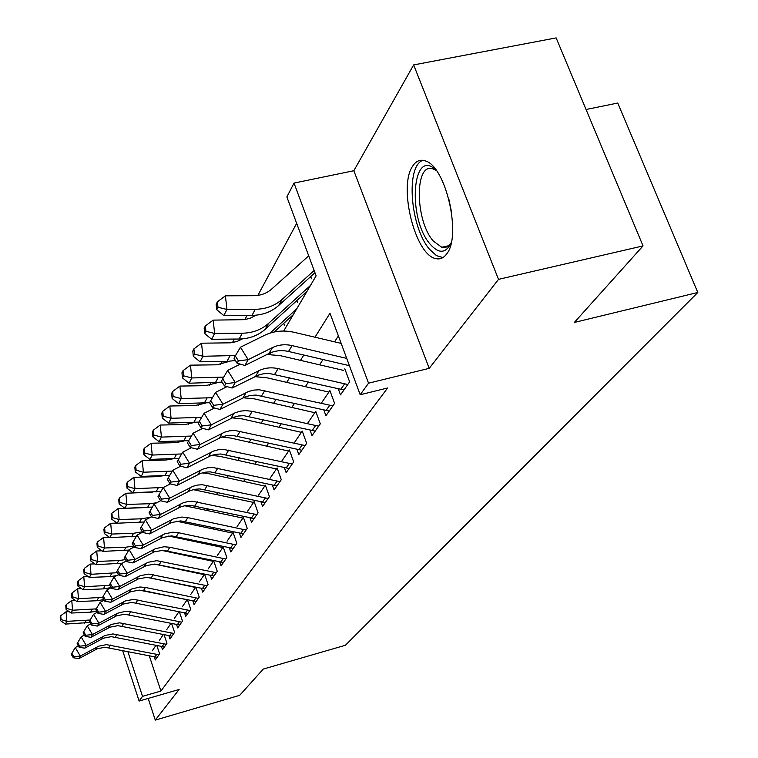 <?xml version="1.0" encoding="UTF-8"?>
<svg xmlns="http://www.w3.org/2000/svg" width="758" height="758" viewBox="0 0 758 758"><rect width="100%" height="100%" fill="white"/><g stroke="black" fill="none" stroke-linecap="round" stroke-linejoin="round"><path stroke-width="1.14" d="M412.56 166.286C398.111 186.913 415.356 255.342 435.812 258.601C440.047 259.615 443.676 258.033 446.708 253.864C461.84 235.937 445.789 166.011 425.285 160.904C420.169 159.18 415.924 160.971 412.56 166.286M283.672 331.047L316.124 275.827L286.875 196.938L294.019 183.076L368.54 383.188L360.192 394.747L329.986 313.244L314.977 337.225M353.844 170.73L429.227 368.341L498.518 279.361L643.04 245.905L556.145 37.9L413.65 64.913L353.844 170.73L294.019 183.076M586.057 109.503L617.742 103.041L697.805 292.484L345.421 645.257L263.263 669.077L239.699 695.332L155.286 720.1L179.125 689.486L139.121 701.055L122.588 650.459M296.662 223.335L257.872 295.393M247.08 315.432L244.843 319.601M234.364 339.063L232.46 342.597M222.284 361.509L220.682 364.484M210.781 382.875L209.454 385.329M199.818 403.237L198.757 405.208M189.367 422.651L188.534 424.196M179.39 441.194L178.774 442.34M169.849 458.912L169.432 459.689M498.518 279.361L413.65 64.913M148.18 698.44L155.286 720.1M338.324 388.911L340.513 394.88L349.627 381.843L344.805 368.795M323.846 410.069L325.931 415.763L334.591 403.36L329.91 390.607L321.335 403.171M310.069 430.203L312.04 435.642L320.293 423.836L315.745 411.348L307.577 423.324M296.928 449.38L298.794 454.592L306.668 443.335L302.252 431.113L294.464 442.53M284.383 467.686L286.164 472.67L293.678 461.925L289.385 449.958L281.948 460.855M272.406 485.158L274.102 489.943L281.275 479.681L277.106 467.951L270 478.364M260.941 501.862L262.562 506.458L269.422 496.642L265.366 485.148L258.563 495.107M249.969 517.847L251.514 522.271L258.09 512.863L254.129 501.597L247.62 511.138M239.462 533.158L240.94 537.413L247.231 528.402L243.375 517.354L237.14 526.488M229.371 547.835L230.792 551.938L236.828 543.297L233.066 532.457L227.087 541.212M219.697 561.924L221.052 565.875L226.85 557.575L223.174 546.935L217.432 555.349M210.402 575.445L211.7 579.254L217.262 571.286L213.68 560.844L208.166 568.926M201.457 588.454L202.708 592.131L208.062 584.465L204.565 574.213L199.259 581.973M192.854 600.952L194.057 604.505L199.212 597.133L195.858 587.27M184.573 612.985L185.729 616.425L190.694 609.328L187.482 599.824M176.595 624.583L177.713 627.908L182.488 621.067L179.409 611.914M168.901 635.763L169.972 638.975L174.577 632.38L171.63 623.55M161.473 646.536L162.515 649.663L166.959 643.296L164.116 634.768M284.392 325.154L283.738 323.344M297.619 302.527L296.89 300.547M311.51 278.764L310.695 276.585M149.317 655.926L160.914 691.04L387.613 387.992L360.192 394.747M338.39 335.927L334.543 341.83M323.022 359.529L319.582 364.816M308.402 381.994L305.36 386.665M294.502 403.341L291.83 407.444M281.275 423.665L278.944 427.247M268.673 443.023L266.645 446.13M256.649 461.489L254.906 464.171M245.166 479.122L243.688 481.406M234.194 495.988L232.952 497.892M223.695 512.114L222.672 513.687M213.633 527.568L212.818 528.828M203.997 542.377L203.362 543.344M194.74 556.59L194.285 557.291M154.31 656.94L155.314 659.972L159.597 653.822L156.868 645.589M155.949 645.399L152.273 650.79M163.321 634.607L159.417 640.33M170.967 623.417L166.807 629.5M178.888 611.801L174.482 618.263M142.589 590.425L187.112 599.768L182.432 606.618M195.668 587.232L190.684 594.528M429.227 368.341L368.54 383.188M160.914 691.04L142.523 696.356L139.121 701.055M643.04 245.905L574.346 322.444L697.805 292.484M244.493 397.742L244.929 396.984M256.896 376.612L257.644 375.352M269.943 354.412L271.013 352.593M127.846 651.539L142.523 696.356M303.816 355.047L300.49 360.363M289.66 377.655L286.723 382.354M276.206 399.153L273.619 403.275M263.396 419.6L261.14 423.21M251.201 439.09L249.24 442.217M239.566 457.671L237.879 460.371M228.452 475.427L227.012 477.711M217.83 492.387L216.627 494.311M207.664 508.618L206.678 510.2M197.933 524.166L197.137 525.427M188.6 539.071L187.993 540.047M179.655 553.368L179.21 554.07M157.152 657.328L104.945 647.256L97.261 648.763L78.823 658.645L80.291 656.068L73.867 656.703L71.858 653.301L71.29 654.344L73.299 657.745L73.867 656.703M158.943 654.77L106.518 644.641L98.796 646.148L80.291 656.068L75.26 647.55L78.339 645.882M75.26 647.55L71.858 653.301M73.299 657.745L78.823 658.645M69.111 611.63L66.069 611.772L66.856 621.352L90.174 620.006M61.057 619.532L60.744 615.704L60.195 616.804L60.507 620.631L61.057 619.532L66.856 621.352L65.463 624.08L89.937 622.47M65.463 624.08L60.507 620.631M60.744 615.704L66.069 611.772M451.228 242.569C446.036 253.532 439.043 254.101 430.241 244.284C406.904 218.219 412.219 145.299 436.485 170.702M436.409 170.616L433.424 169.072C414.427 160.98 414.797 220.54 433.33 241.063L441.762 247.269C445.496 248.179 448.632 246.653 451.181 242.674M422.888 160.317C405.359 166.087 410.4 227.722 429.682 249.448L436.513 255.654L442.89 257.578M164.41 646.944L111.312 636.644L103.495 638.16L84.754 648.185L86.27 645.503L79.732 646.167L77.686 642.699L77.098 643.779L79.135 647.237L79.732 646.167M166.267 644.291L112.933 633.925L105.087 635.45L86.27 645.503L81.144 636.843L84.441 635.071M81.144 636.843L77.686 642.699M79.135 647.237L84.754 648.185M171.924 636.18L117.897 625.644L109.948 627.179L90.894 637.336L92.467 634.56L85.815 635.242L83.721 631.717L83.115 632.835L85.19 636.35L85.815 635.242M173.847 633.432L119.584 622.83L111.606 624.365L92.467 634.56L87.246 625.757L90.761 623.862M87.246 625.757L83.721 631.717M85.19 636.35L90.894 637.336M179.722 625.028L124.738 614.236L116.647 615.79L97.27 626.08L98.9 623.209L92.116 623.91L89.984 620.319L89.349 621.484L91.472 625.056L92.116 623.91M181.712 622.176L130.67 611.772L125.44 611.336L117.414 613.288L98.9 623.209L93.575 614.245L97.337 612.237M93.575 614.245L89.984 620.319M91.472 625.056L97.27 626.08M187.804 613.459L131.826 602.411L123.601 603.965L103.884 614.406L105.57 611.422L98.654 612.142L96.484 608.494L95.821 609.697L97.99 613.345L98.654 612.142M189.87 610.493L133.645 599.379L125.373 600.942L105.57 611.422L100.141 602.307L104.159 600.165M100.141 602.307L96.484 608.494M97.99 613.345L103.884 614.406M75.184 600.336L71.764 600.478L72.569 610.218L96.275 608.882M66.666 608.38L66.344 604.486L65.775 605.633L66.088 609.517L66.666 608.38L72.569 610.218L71.119 613.042L90.676 612.161L96.759 611.261M71.119 613.042L66.088 609.517M66.344 604.486L71.764 600.478M81.494 588.625L77.657 588.786L78.491 598.687L102.605 597.361M72.474 596.821L72.143 592.87L71.555 594.045L71.877 597.996L72.474 596.821L78.491 598.687L76.994 601.606L96.882 600.734L103.846 599.625M76.994 601.606L71.877 597.996M72.143 592.87L77.657 588.786M88.051 576.478L83.778 576.658L84.64 586.72L109.853 585.28M78.491 584.835L78.159 580.817L77.543 582.04L77.885 586.057L78.491 584.835L84.64 586.72L83.077 589.752L103.325 588.89L111.208 587.545M83.077 589.752L77.885 586.057M78.159 580.817L83.778 576.658M94.854 563.886L90.126 564.066L91.017 574.299L117.518 572.697M84.744 572.394L84.394 568.31L83.759 569.58L84.11 573.664L84.744 572.394L91.017 574.299L89.397 577.444L110.005 576.611L116.647 575.635M89.397 577.444L84.11 573.664M84.394 568.31L90.126 564.066M196.199 601.445L139.197 590.122L130.812 591.695L110.753 602.288L112.506 599.18L105.447 599.929L103.24 596.214L102.548 597.465L104.756 601.17L105.447 599.929M198.35 598.375L145.413 587.459L139.993 586.986L131.684 588.985L112.506 599.18L106.963 589.904L111.255 587.621M147.848 577.397L195.517 587.459M106.963 589.904L103.24 596.214M104.756 601.17L110.753 602.288M101.942 550.801L96.721 551L97.63 561.403L118.712 560.588L125.496 559.612M91.235 559.48L90.875 555.32L90.221 556.637L90.581 560.797L91.235 559.48L97.63 561.403L95.953 564.672L122.114 563.232M95.953 564.672L90.581 560.797M90.875 555.32L96.721 551M204.916 588.966L146.844 577.359L138.316 578.941L117.888 589.686L119.717 586.465L112.516 587.232L110.251 583.442L109.54 584.75L111.796 588.521L112.516 587.232M207.152 585.773L148.805 574.09L140.23 575.682L119.717 586.465L114.051 577.009L118.646 574.583M154.395 564.085L204.253 574.659M114.051 577.009L110.251 583.442M111.796 588.521L117.888 589.686M109.323 537.204L103.571 537.413L104.509 547.996L125.98 547.21L133.806 545.978M97.981 546.054L97.611 541.828L96.929 543.202L97.299 547.418L97.981 546.054L104.509 547.996L102.766 551.398L128.841 550.09M102.766 551.398L97.299 547.418M97.611 541.828L103.571 537.413M213.983 575.995L154.803 564.085L146.105 565.686L125.307 576.582L127.211 573.228L119.859 574.014L117.547 570.168L116.808 571.523L119.11 575.36L119.859 574.014M216.305 572.669L156.84 560.683L148.104 562.284L127.211 573.228L121.432 563.592L126.34 561.005M161.369 550.308L213.33 561.365M121.432 563.592L117.547 570.168M119.11 575.36L125.307 576.582M117.007 523.067L110.687 523.285L111.672 534.058L133.55 533.291L142.485 531.765M105.002 532.097L104.613 527.786L103.903 529.217L104.291 533.518L105.002 532.097L111.672 534.058L109.853 537.593L136.383 536.313M109.853 537.593L104.291 533.518M104.613 527.786L110.687 523.285M223.411 562.502L163.084 550.27L154.225 551.89L133.038 562.948L135.019 559.451L127.505 560.266L125.146 556.344L124.378 557.746L126.728 561.669L127.505 560.266M225.827 559.034L169.792 547.267L164.05 546.736L155.267 548.792L135.019 559.451L129.106 549.635L134.356 546.878M168.721 536.02L222.776 547.522M129.106 549.635L125.146 556.344M126.728 561.669L133.038 562.948M142.438 507.718L118.106 508.58L119.12 519.552L141.424 518.804L150.539 517.269M112.307 517.562L111.9 513.185L111.161 514.663L111.559 519.04L112.307 517.562L119.12 519.552L117.225 523.228L144.228 521.987M117.225 523.228L111.559 519.04M111.9 513.185L118.106 508.58M233.227 548.441L171.706 535.887L162.676 537.517L141.083 548.735L143.148 545.097L135.483 545.94L133.067 541.932L132.262 543.401L134.668 547.399L135.483 545.94M235.747 544.841L178.594 532.751L172.739 532.201L164.837 533.831L143.148 545.097L137.113 535.082L142.722 532.154M176.472 521.182L232.621 533.111M137.113 535.082L133.067 541.932M134.668 547.399L141.083 548.735M152.728 492.084L125.828 493.269L126.88 504.44L149.62 503.719L156.65 502.791M119.916 502.431L119.499 497.968L118.722 499.513L119.139 503.975L119.916 502.431L126.88 504.44L124.909 508.277L152.405 507.064M124.909 508.277L119.139 503.975M119.499 497.968L125.828 493.269M243.46 533.803L180.688 520.898L171.479 522.537L149.478 533.926L151.628 530.126L143.793 530.998L141.32 526.914L140.476 528.449L142.94 532.523L143.793 530.998M246.085 530.041L187.776 517.619L181.797 517.051L173.743 518.69L151.628 530.126L145.451 519.912L151.458 516.795M184.62 505.738L242.873 518.093M145.451 519.912L141.32 526.914M142.94 532.523L149.478 533.926M162.724 475.816L157.039 476.659L133.882 477.303L134.962 488.673L163.415 487.46M127.837 486.645L127.41 482.097L126.605 483.718L127.031 488.256L127.837 486.645L134.962 488.673L132.915 492.681L160.914 491.506M132.915 492.681L127.031 488.256M127.41 482.097L133.882 477.303M254.129 518.529L190.069 505.254L185.255 505.614L180.669 506.903L158.232 518.463L160.478 514.492L152.462 515.402L149.932 511.243L149.061 512.834L151.581 516.994L152.462 515.402M256.867 514.606L192.475 501.237L187.633 501.597L183.029 502.895L160.478 514.492L154.158 504.079L160.592 500.754L161.52 499.115L158.934 494.86L158.015 496.528L160.601 500.773L167.376 502.317L169.726 498.177L161.52 499.115M193.186 489.649L253.57 502.421M154.158 504.079L149.932 511.243M151.581 516.994L158.232 518.463M172.881 458.836L165.917 460.03L142.286 460.637L143.404 472.234L172.274 471.078M136.118 470.187L135.673 465.545L134.829 467.241L135.275 471.864L136.118 470.187L143.404 472.234L141.263 476.412L169.792 475.285M141.263 476.412L135.275 471.864M135.673 465.545L142.286 460.637M265.272 502.582L199.856 488.919L194.948 489.28L190.267 490.587L167.376 502.317M268.133 498.48L202.377 484.722L197.431 485.082L192.74 486.39L169.726 498.177L163.254 487.546L170.351 483.888M202.197 472.878L209.255 473.788L264.741 486.058M163.254 487.546L158.934 494.86M183.351 441.099L175.193 442.672L151.06 443.24L152.225 455.056L181.655 453.957M144.759 452.99L144.295 448.262L143.423 450.025L143.878 454.743L144.759 452.99L152.225 455.056L149.98 459.424L179.068 458.344M149.98 459.424L143.878 454.743M144.295 448.262L151.06 443.24M194.19 422.547L184.886 424.527L160.232 425.049L161.445 437.101L191.461 436.049M153.798 435.007L153.315 430.193L152.396 432.032L152.87 436.845L153.798 435.007L161.445 437.101L159.104 441.668L188.751 440.635M244.199 397.742L244.825 397.164M159.104 441.668L152.87 436.845M153.315 430.193L160.232 425.049M205.494 403.114L195.024 405.549L169.83 406.013L171.09 418.302L201.713 417.317M163.254 416.189L162.752 411.281L161.795 413.205L162.288 418.113L163.254 416.189L171.09 418.302L168.636 423.087L198.918 422.111M168.636 423.087L162.288 418.113M162.752 411.281L169.83 406.013M276.916 485.916L210.089 471.846L205.077 472.206L200.302 473.523L176.936 485.442L179.4 481.103L170.995 482.079L168.352 477.739L167.385 479.482L170.029 483.812L170.995 482.079M279.91 481.633L212.723 467.459L207.683 467.809L202.879 469.136L179.4 481.103L172.767 470.244L180.603 466.236M211.672 455.359L219.725 456.325L276.414 468.965M172.767 470.244L168.352 477.739M170.029 483.812L176.936 485.442M289.092 468.491L220.796 453.985L215.67 454.336L210.8 455.672L186.951 467.771L189.519 463.233L180.916 464.237L178.206 459.803L177.192 461.641L179.902 466.066L180.916 464.237M292.218 464.01L223.553 449.39L218.399 449.74L213.5 451.086L189.519 463.233L182.725 452.147L191.357 447.741M221.639 437.034L230.688 438.048L288.627 451.076M182.725 452.147L178.206 459.803M179.902 466.066L186.951 467.771M301.836 450.243L232.005 435.281L226.775 435.623L221.791 436.978L197.431 449.267L200.131 444.501L191.31 445.552L188.524 441.023L187.472 442.937L190.249 447.466L191.31 445.552M305.123 445.543L234.895 430.468L229.627 430.809L224.624 432.164L200.131 444.501L193.157 433.169L202.661 428.355M232.137 417.857L242.172 418.909L301.419 432.344M193.157 433.169L188.524 441.023M190.249 447.466L197.431 449.267M217.281 382.733L205.636 385.661L179.892 386.078L181.2 398.613L212.458 397.694M173.156 396.481L172.644 391.469L171.63 393.487L172.142 398.49L173.156 396.481L181.2 398.613L178.632 403.626L209.578 402.706M269.043 354.422L270.994 352.631M178.632 403.626L172.142 398.49M172.644 391.469L179.892 386.078M315.205 431.113L243.763 415.668L238.41 416.009L233.322 417.374L208.431 429.852L211.264 424.85L202.215 425.949L199.354 421.315L198.245 423.324L201.097 427.948L202.215 425.949M318.644 426.185L252.234 411.329L245.431 410.599L240.097 411.196L235.075 412.816L211.264 424.85L204.101 413.262L214.542 408.012M243.195 397.761L254.214 398.841L314.826 412.703M204.101 413.262L199.354 421.315M201.097 427.948L208.431 429.852M229.608 361.339L216.779 364.806L190.438 365.157L191.802 377.958L223.714 377.114M183.55 375.807L183.01 370.69L181.948 372.813L182.488 377.92L183.55 375.807L191.802 377.958L189.102 383.216L222.132 382.136M189.102 383.216L182.488 377.92M183.01 370.69L190.438 365.157M329.228 411.044L256.109 395.079L250.633 395.411L245.421 396.794L219.981 409.472L222.956 404.213L213.671 405.35L210.733 400.612L209.568 402.735L212.496 407.463L213.671 405.35M332.838 405.871L259.293 389.773L253.778 390.095L248.548 391.488L222.956 404.213L215.604 392.36L227.059 386.627M254.821 376.66L266.844 377.768L328.896 392.094M215.604 392.36L210.733 400.612M212.496 407.463L219.981 409.472M242.513 338.854L236.903 341.526L230.64 342.815L201.514 343.203L202.936 356.279L235.539 355.511M194.455 354.1L193.896 348.879L192.778 351.106L193.337 356.326L194.455 354.1L202.936 356.279L200.103 361.803L226.955 361.452L235.387 360.495M274.244 331.985L293.327 314.617M270.094 333.084L296.672 308.923M200.103 361.803L193.337 356.326M193.896 348.879L201.514 343.203M343.961 389.953L269.081 373.438L263.471 373.76L258.146 375.163L232.119 388.039L235.245 382.506L225.713 383.7L222.691 378.848L221.469 381.075L224.482 385.917L225.713 383.7M347.761 384.514L278.129 368.634C271.26 367.118 264.864 367.801 258.923 370.671L235.245 382.506L227.694 370.378L240.258 364.143M266.968 354.498L280.138 355.625L343.687 370.435M227.694 370.378L222.691 378.848M224.482 385.917L232.119 388.039M256.024 315.195L249.998 318.313L244.322 319.668L213.15 320.122L214.637 333.473L242.295 333.226C252.632 332.999 261.368 329.739 268.493 323.448L310.486 285.425M205.92 331.284L205.333 325.949L204.167 328.29L204.745 333.615L205.92 331.284L214.637 333.473L211.653 339.281L239.149 339.016C249.42 338.788 258.108 335.538 265.205 329.266L306.971 291.404M211.653 339.281L204.745 333.615M205.333 325.949L213.15 320.122M349.429 365.697L288.533 351.475C281.54 349.912 275.021 350.594 268.986 353.493L244.9 365.479L248.198 359.652L238.4 360.893L235.293 355.928L234.004 358.269L237.102 363.224L238.4 360.893M346.719 358.392L292.095 345.601C285.055 344.028 278.499 344.71 272.425 347.619L248.198 359.652L240.419 347.23L264.665 335.282C273.78 330.943 283.596 329.948 294.113 332.307L341.157 343.383M240.419 347.23L235.293 355.928M237.102 363.224L244.9 365.479M308.714 255.853L271.554 289.149C266.683 293.403 260.724 295.592 253.684 295.705L225.401 295.819L226.964 309.472L255.294 309.302C265.887 309.112 274.822 305.806 282.109 299.401L314.144 270.502M217.991 307.265L217.385 301.807L216.144 304.28L216.76 309.728L217.991 307.265L226.964 309.472L223.818 315.593L251.988 315.404C262.505 315.195 271.392 311.908 278.641 305.531L314.968 272.728M223.818 315.593L216.76 309.728M217.385 301.807L225.401 295.819M108.896 647.664L110.488 645.049M95.499 649.606L97.024 646.991M154.869 657.053L156.65 654.495M86.166 620.461L84.688 623.18M451.569 212.354L448.698 198.34M115.33 637.061L116.969 634.351M101.705 639.013L103.287 636.303M162.079 646.659L163.927 644.006M121.991 626.08L123.696 623.275M108.129 628.041L109.777 625.236M169.565 635.896L171.469 633.138M128.898 614.691L130.67 611.772M114.799 616.661L116.505 613.753M177.315 624.734L179.295 621.873M136.07 602.866L137.899 599.843M121.716 604.856L123.478 601.833M185.35 613.156L187.416 610.19M92.211 609.337L90.676 612.161M98.474 597.816L96.882 600.734M104.974 585.868L103.325 588.89M111.71 573.465L110.005 576.611M143.508 590.596L145.413 587.459M128.898 592.595L130.736 589.459M193.707 601.132L195.839 598.053M118.712 560.588L116.931 563.848M151.24 577.852L153.22 574.583M136.355 579.861L138.269 576.592M202.377 588.644L204.594 585.441M125.98 547.21L124.141 550.602M159.284 564.596L161.34 561.195M144.124 566.614L146.105 563.222M211.387 575.663L213.699 572.337M133.55 533.291L131.627 536.816M167.651 550.801L169.792 547.267M152.197 552.828L154.272 549.294M220.768 562.152L223.174 558.693M141.424 518.804L139.425 522.48M176.358 536.437L178.594 532.751M160.611 538.474L162.771 534.788M230.536 548.091L233.038 544.481M149.62 503.719L147.535 507.547M185.445 521.457L187.776 517.619M169.375 523.503L171.63 519.666M240.712 533.433L243.327 529.671M158.166 488L155.996 491.989M194.92 505.832L197.345 501.824M178.528 507.888L180.878 503.88M251.334 518.15L254.053 514.218M167.082 471.59L164.818 475.759M204.812 489.526L207.351 485.338M188.079 491.582L190.533 487.394M262.41 502.184L265.262 498.091M176.406 454.449L174.037 458.808M186.136 436.542L183.663 441.09M196.331 417.791L193.735 422.557M215.149 472.48L217.802 468.093M198.065 474.536L200.633 470.149M273.998 485.508L276.973 481.226M225.969 454.639L228.745 450.053M208.516 456.695L211.207 452.109M286.107 468.065L289.224 463.583M237.292 435.954L240.21 431.15M219.46 438.02L222.284 433.206M298.794 449.807L302.054 445.107M207 398.158L204.281 403.152M249.174 416.369L252.234 411.329M230.944 418.425L233.9 413.385M312.088 430.658L315.508 425.731M218.19 377.569L215.348 382.809M261.643 395.809L264.855 390.512M242.986 397.865L246.094 392.559M326.035 410.571L329.635 405.388M229.939 355.947L226.955 361.452M274.747 374.206L278.129 368.634M255.654 376.243L258.923 370.671M340.693 389.46L344.473 384.022M242.295 333.226L239.149 339.016M268.493 323.448L265.205 329.266M288.533 351.475L292.095 345.601M268.986 353.493L272.425 347.619M255.294 309.302L251.988 315.404M282.109 299.401L278.641 305.531M448.565 245.753L441.762 247.269"/></g></svg>
